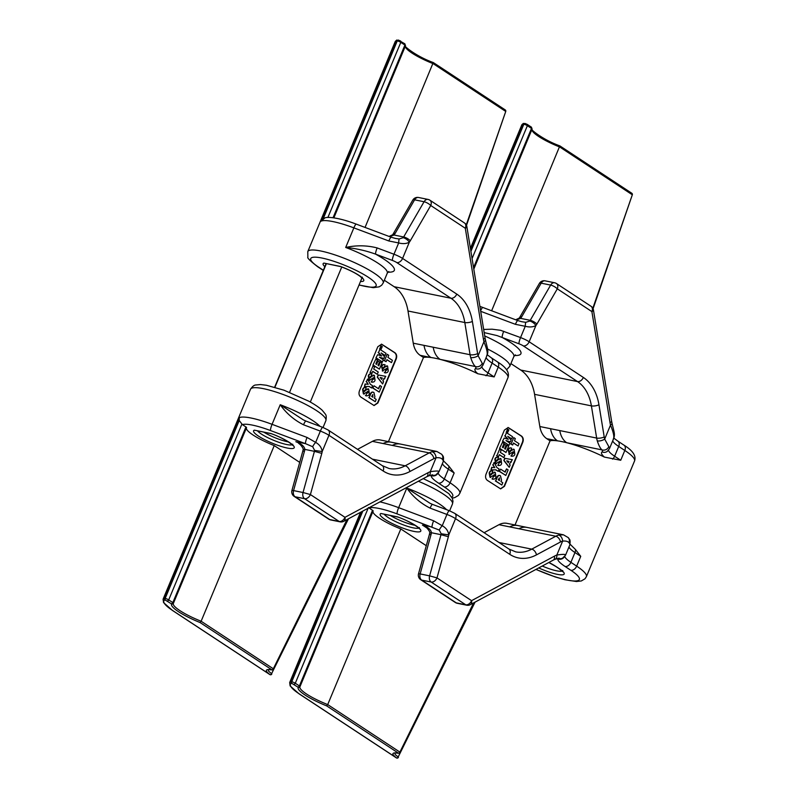 <?xml version="1.0" encoding="UTF-8"?>
<svg xmlns="http://www.w3.org/2000/svg" width="798" height="798" viewBox="0 0 798 798"><rect width="100%" height="100%" fill="white"/><g stroke="black" fill="none" stroke-linecap="round" stroke-linejoin="round"><path stroke-width="1.2" d="M415.08 525.303A19.312 3.731 22.6 0 1 390.412 515.528M397.873 517.044L397.544 516.875A22.015 4.259 22.6 0 1 420.875 530.71A22.015 4.259 22.6 0 1 397.564 525.982A22.015 4.259 22.6 0 1 380.945 513.503L397.823 517.034M515.029 524.974L550.061 440.835L546.78 438.681A21.636 15.142 101.5 0 1 539.837 426.531L534.58 394.342A43.272 30.274 101.5 0 0 520.705 370.043L577.523 381.574L523.328 345.903A5.406 1.047 -157.4 0 0 519.029 343.808L497.084 335.599L484.167 332.586M470.581 249.405L523.358 123.361L521.762 124.997L470.411 248.358M360.536 512.306L289.674 682.549A40.838 7.9 22.6 0 1 290.691 681.562L361.324 511.877M613.842 438.122L617.901 441.154A5.406 3.721 123.4 0 1 618.709 446.441L624.814 450.461A5.406 3.721 123.4 0 0 624.006 445.174C635.617 452.336 635.677 457.793 634.53 461.005A43.541 8.419 -157.4 0 0 624.814 450.461L620.734 460.256L604.385 457.084A32.459 6.274 22.6 0 1 602.081 451.907A21.636 4.18 -157.4 0 0 601.911 449.873C600.216 448.227 598.68 445.234 597.283 440.885A5.406 2.314 -16.1 0 0 604.685 439.08L608.814 446.641A27.042 5.227 22.6 0 1 609.453 448.676L613.732 438.391C615.238 434.012 614.031 432.117 611.996 423.09L611.996 423.09A5.406 2.115 166.9 0 1 610.51 425.085A32.459 22.703 -78.5 0 1 610.021 422.621L591.887 311.599L557.313 288.836L536.904 324.068A10.823 7.571 -78.5 0 1 535.927 325.514C533.034 327.12 529.473 327.38 525.254 326.282L515.418 324.327L480.695 311.31M550.061 440.835A43.541 8.419 22.6 0 1 557.513 440.855A43.541 8.419 22.6 0 1 561.812 441.593A43.541 8.419 22.6 0 1 566.72 442.72A43.541 8.419 22.6 0 1 604.385 457.084M570.061 544.176L575.438 549.483L580.745 556.336L576.665 566.141A43.541 8.419 22.6 0 1 586.38 576.685L585.014 578.779L581.303 580.964L576.425 581.513L564.964 579.747L555.129 576.914L535.927 569.433M504.226 460.586L509.204 467.309L510.151 465.025L509.413 464.127L512.366 459.688L505.144 458.371L503.847 460.516L509.204 467.309M508.895 461.374L508.316 462.77L506.74 460.805L508.895 461.374L508.047 462.441M500.526 475.887C499.438 475.039 498.371 475.488 497.324 477.224L495.738 481.024L501.842 485.024L502.79 482.75L500.945 481.543L501.503 480.197L500.526 475.887L499.578 475.538M499.269 477.962L499.488 480.586L498.251 479.778L499.448 477.962M484.097 532.695L498.969 524.705A21.636 15.142 101.5 0 1 507.009 523.348L526.949 527.398A21.636 15.142 101.5 0 0 518.909 528.755L498.969 524.705M520.705 370.043L510.91 363.599M504.386 430.082L508.196 427.529L521.493 436.047C523.259 437.513 523.707 439.568 522.82 442.222L504.456 486.331L500.655 488.885L487.349 480.366C485.583 478.9 485.144 476.845 486.022 474.192L504.386 430.082M398.731 753.252A1.357 1.007 -80.1 0 1 398.441 753.142L326.621 705.861A31.102 6.015 22.6 0 1 298.252 687.317L292.068 683.537A1.357 0.948 -78.5 0 1 291.759 681.771A2.703 0.519 22.6 0 1 295.29 683.238L299.41 685.951L372.526 510.311L368.427 507.538M532.007 129.216C529.184 128.368 542.431 139.67 559.837 145.874L491.638 310.771M372.526 510.311A2.703 0.519 22.6 0 1 373.135 510.959A2.703 0.519 22.6 0 1 373.125 510.979L300.008 686.619A2.703 0.519 22.6 0 0 299.41 685.951A1.357 0.928 -56.6 0 1 297.953 686.988M372.965 511.368A29.745 5.756 -157.4 0 0 400.815 528.934L327.709 704.584L399.898 752.115L473.583 602.919M426.282 545.702L400.815 528.934M564.126 557.174A5.406 5.297 -170.8 0 1 557.752 558.889L559.199 558.191M517.722 525.523A21.636 15.142 101.5 0 0 509.703 526.889M539.837 426.531L550.57 428.706A21.636 15.142 101.5 0 0 557.513 440.855L546.78 438.681M429.803 503.169L432.526 504.406A5.406 0.968 110.5 0 0 430.112 508.136C420.676 503.368 412.905 496.675 406.81 488.077L429.992 503.269M483.658 329.444L492.077 329.195L500.595 330.302L520.555 337.574L525.254 326.282A5.406 0.559 91.1 0 1 525.762 322.312L529.752 321.045A5.406 2.254 38.1 0 1 535.927 325.514L529.164 341.773L583.348 377.444A48.678 34.065 -78.5 0 1 598.959 404.786L604.216 436.965A16.229 11.352 101.5 0 0 604.685 439.08L610.51 425.085C613.652 432.785 614.55 437.474 613.203 439.139M498.979 542.49L531.757 549.144L555.777 536.236A21.636 15.142 -78.5 0 1 558.63 535.089L563.418 534.8L526.949 527.398M550.57 428.706L559.787 430.581A21.636 15.142 101.5 0 0 566.72 442.72L601.911 449.873A5.406 5.037 -37.1 0 0 608.814 446.641M563.418 534.8L568.336 537.662A5.406 4.988 140.7 0 1 568.984 542.71C567.867 541.343 565.762 540.805 562.64 541.104A16.229 11.352 101.5 0 0 560.505 541.972L536.475 554.869A48.678 34.065 -78.5 0 1 509.723 554.311L455.538 518.64L448.765 534.899L441.204 533.772L439.279 530.072L397.125 513.902A35.431 6.853 -157.4 0 0 368.995 507.987M379.958 501.872A40.838 7.9 22.6 0 1 398.651 507.668L433.633 520.785L442.232 525.732C446.032 527.837 448.217 530.889 448.765 534.899A10.823 7.571 -78.5 0 1 448.376 536.725L436.985 577.902L471.568 600.665L554.44 556.146A32.459 22.703 -78.5 0 1 556.834 555.039C563.617 554.031 566.4 554.171 565.203 555.468M429.653 533.234C430.83 531.817 425.135 525.842 425.095 526.57L422.421 525.054C428.037 527.189 431.04 529.752 431.429 532.735A11.152 7.93 109.6 0 1 431.03 534.6L420.147 573.932L429.613 575.857L441.005 534.68L431.429 532.735A5.406 1.027 8.3 0 0 429.653 533.234L429.404 534.431L431.03 534.6M521.862 321.744L525.762 322.312M515.678 319.779L519.209 318.113A5.406 1.007 36.9 0 1 519.209 318.113A5.406 1.007 36.9 0 1 520.655 318.372L516.236 319.988M519.199 318.113L519.877 317.095A5.406 1.676 30.1 0 1 521.683 316.826A11.152 7.182 136 0 1 520.655 318.372L530.241 320.317L550.65 285.086A5.406 1.676 30.1 0 1 557.313 288.836A5.406 3.721 123.4 0 0 556.495 283.549A5.406 5.406 0 0 0 554.6 282.761A5.406 3.781 -78.5 0 0 550.65 285.086L541.184 283.17L521.683 316.826M545.134 280.846A5.406 5.406 0 0 0 539.378 283.43A5.406 1.676 30.1 0 1 541.184 283.17A5.406 3.781 101.5 0 1 545.134 280.846L554.6 282.761M420.755 579.727A5.406 5.406 0 0 1 418.521 573.762L420.147 573.932A5.406 3.781 101.5 0 0 421.693 580.106L456.266 602.869L465.733 604.794L431.159 582.031L421.693 580.106A5.406 3.721 -56.6 0 1 420.755 579.727L455.329 602.49A5.406 3.721 -56.6 0 0 456.266 602.869A5.406 3.781 101.5 0 0 457.234 603.278L466.7 605.193A5.406 3.781 -78.5 0 1 465.733 604.794A5.406 3.721 123.4 0 0 471.568 600.665A5.406 3.342 61.8 0 1 470.331 604.665L470.331 604.665A5.406 5.406 0 0 1 466.7 605.193M394.631 753.083L395.339 754.659L398.172 757.013L474.521 602.41M480.605 310.791A5.406 0.968 110.5 0 1 482.84 307.469L517.832 320.587A5.406 0.968 110.5 0 0 515.418 324.327M591.079 306.312A5.406 5.406 0 0 1 593.443 309.963A5.406 1.835 170.7 0 1 591.887 311.599A5.406 3.721 123.4 0 0 591.079 306.312L556.495 283.549M433.633 520.785A5.406 0.968 110.5 0 0 432.107 527.019L422.421 525.054L426.98 528.057M430.112 508.136L446.93 514.451A5.406 0.968 110.5 0 1 449.344 510.71L454.72 513.353A5.406 3.721 123.4 0 1 455.538 518.64A10.823 2.095 -157.4 0 0 446.93 514.451L442.232 525.732A5.406 1.267 130.5 0 0 439.279 530.072M436.985 577.902L429.613 575.857A5.406 3.781 -78.5 0 0 431.159 582.031A5.406 3.721 123.4 0 0 436.985 577.902M558.63 535.089A5.406 3.641 74.7 0 1 562.64 541.104L556.834 555.039A5.406 3.531 68.9 0 1 554.999 559.318L559.089 558.131M568.336 537.662C568.954 539.538 570.829 538.341 569.792 544.974L565.543 555.179L562.44 558.251A5.406 5.327 -113.3 0 1 558.64 558.4M522.78 124.009L524.934 123.441A1.357 0.948 -78.5 0 1 525.174 123.54L526.939 124.269A1.357 0.928 -56.6 0 1 527.189 124.368L524.934 123.441A1.357 0.948 -78.5 0 0 523.847 124.219L522.78 124.009A40.838 7.9 -157.4 0 0 521.762 124.997M326.621 705.861L327.709 704.584A29.745 5.756 -157.4 0 1 299.908 686.819A1.357 1.327 33.1 0 0 300.008 686.619L373.135 510.959M362.811 511.089L291.759 681.771L290.691 681.562L291.31 683.387A39.481 7.631 -157.4 0 0 299.22 693.851L396.636 757.99A1.357 0.988 -55.1 0 0 398.172 757.013L475.059 602.121M399.788 752.574L399.898 752.115A1.357 0.928 -56.6 0 1 398.441 753.142C391.708 752.215 391.12 753.841 396.666 758L396.666 758A1.357 0.948 101.5 0 0 396.895 758.1A1.357 0.948 -78.5 0 1 396.666 758A1.357 0.928 -56.6 0 1 396.406 757.9A1.357 1.357 0 0 0 396.875 758.09L396.905 758.1A1.357 1.357 0 0 0 398.392 757.372M592.834 308.218L632.315 194.812A1.357 1.357 0 0 0 631.777 193.236A1.357 0.928 -56.6 0 0 631.547 193.146M514.491 355.509A46.244 8.938 22.6 0 0 502.211 337.494A5.406 0.968 -69.5 0 1 503.738 331.27M507.528 430.601L508.366 431.149L507.179 430.75L508.216 430.451L507.817 429.214L508.875 429.913L507.917 429.663L508.625 430.521L507.528 430.601M508.496 430.83L507.568 430.621M508.755 430.212L508.216 430.032M507.837 430.371L507.239 429.613L507.817 429.214M508.236 431.449L506.8 430.671L507.378 430.262M499.718 471.448L505.822 475.458L508.117 469.922L506.55 468.895L505.204 472.157L500.655 469.174L499.339 471.369L505.822 475.458M504.875 471.947L506.55 468.895M499.339 471.369L500.655 469.174M502.89 441.274L508.994 445.284L509.892 443.139L505.972 440.566L510.431 441.833L511.139 440.137L507.747 436.287L511.678 438.84L512.565 436.696L506.461 432.686L505.124 435.917L508.276 439.329L504.236 438.042L502.521 441.204L508.994 445.284M506.002 440.586L510.431 441.833M508.057 436.636L511.678 438.84M505.124 435.917L506.461 432.686M504.745 435.838L507.867 439.219M502.521 441.204L504.236 438.042M499.907 448.486L506.012 452.486L508.585 446.272L507.019 445.244L505.383 449.184L504.625 448.685L506.072 445.214L504.615 444.257L503.169 447.738L502.411 447.239L504.007 443.409L502.441 442.381L499.528 448.406L506.012 452.486M505.064 448.975L507.019 445.244M502.85 447.528L504.615 444.257M499.528 448.406L502.441 442.381M499.339 454.631L503.877 457.613L504.825 455.339L500.286 452.366L501.144 450.301L499.578 449.274L496.915 455.678L498.481 456.695L499.339 454.631M499.279 454.77L503.877 457.613M496.915 455.678L499.578 449.274M496.536 455.598L498.481 456.695M495.937 469.842L498.191 471.319L499.129 469.044L496.885 467.568L494.122 462.401L493.094 464.885L494.81 467.648L492.047 467.399L491.009 469.902L495.937 469.842M495.678 469.852L498.191 471.319M493.094 464.885L494.122 462.401M492.715 464.815L494.81 467.648M494.431 467.568L492.047 467.399M491.668 467.319L491.009 469.902M510.381 461.803L511.388 462.042M505.144 458.371L512.366 459.688M513.533 442.98L518.072 445.962L519.009 443.688L514.471 440.705L515.328 438.641L513.762 437.613L511.109 444.017L512.675 445.045L513.533 442.98M513.473 443.109L518.072 445.962M511.109 444.017L513.762 437.613M510.73 443.937L512.675 445.045M507.079 431.538L507.827 432.436L506.57 432.207L507.079 431.538M506.75 432.326L506.191 432.127L507.089 430.95M507.827 432.436L506.89 431.987M493.344 476.695L492.396 478.97C494.381 479.418 495.568 478.82 495.947 477.164L495.259 472.386L492.635 473.304L490.97 474.93L490.9 473.852L491.937 473.334L492.825 471.179C491.309 470.511 490.221 471.099 489.553 472.955L490.341 477.254L494.511 474.78L494.67 476.087L493.344 476.695L492.396 478.97L493.014 479.259M492.017 478.89L492.825 479.239M495.259 472.386L494.451 472.087M494.88 472.306L492.256 473.224L490.6 474.86M492.825 471.179L491.907 470.85M492.446 471.099C490.93 470.441 489.842 471.029 489.174 472.875L489.962 477.174L490.72 477.443M489.962 477.174L490.531 477.423M494.132 474.7L494.291 476.007L493.403 476.805M499.019 463.02L498.082 465.294C500.067 465.743 501.244 465.144 501.623 463.498L500.935 458.71L498.311 459.628L496.655 461.254L496.585 460.177L497.613 459.658L498.501 457.503C496.994 456.835 495.897 457.434 495.239 459.279L496.017 463.578L500.186 461.104L500.356 462.411L499.019 463.02L498.082 465.294L498.69 465.583M497.703 465.214L498.501 465.563M500.935 458.71L500.127 458.411M500.555 458.631L497.932 459.548L496.276 461.184M498.501 457.503L497.583 457.174M498.122 457.434C496.615 456.765 495.518 457.354 494.86 459.199L495.638 463.498L496.396 463.768M495.638 463.498L496.206 463.748M499.807 461.025L499.977 462.331L499.079 463.129M500.147 475.808C499.059 474.96 497.992 475.409 496.945 477.144L495.738 481.024M495.359 480.945L501.842 485.024M512.605 453.892L511.289 455.997L511.907 456.286M513.343 449.114L514.151 449.404L514.83 454.192C514.461 455.848 513.274 456.446 511.289 455.997L512.236 453.723M510.91 455.917L511.718 456.266M514.151 449.404L511.528 450.331L509.862 451.957L509.792 450.87L510.83 450.361L511.718 448.207L510.79 447.877M513.772 449.334L511.149 450.252L509.483 451.887M511.718 448.207C510.201 447.538 509.114 448.127 508.446 449.982L509.613 454.471M511.338 448.137C509.822 447.469 508.735 448.057 508.067 449.902L509.423 454.451M508.855 454.202L513.403 451.808L513.563 453.114L512.675 453.902M513.024 451.728L513.184 453.035L512.436 453.833M507.997 427.489L521.114 435.977C522.88 437.434 523.328 439.489 522.451 442.142L504.087 486.261L500.466 488.845M504.765 458.291L503.847 460.516M499.329 478.002L499.169 480.376M506.73 460.825L508.516 461.304M288.497 441.962A19.312 3.731 22.6 0 1 263.829 432.187M271.29 433.703L270.961 433.533A22.015 4.259 22.6 0 1 294.302 447.369A22.015 4.259 22.6 0 1 270.981 442.631A22.015 4.259 22.6 0 1 254.363 430.162L271.24 433.693M388.456 441.633L423.479 357.494L420.197 355.329A21.636 15.142 101.5 0 1 413.254 343.19L407.997 311.001A43.272 30.274 101.5 0 0 394.132 286.701L450.94 298.233L396.756 262.562A5.406 1.047 -157.4 0 0 392.446 260.457L375.629 254.153C365.953 250.652 355.978 248.417 345.694 247.46C356.337 245.136 366.831 245.295 377.155 247.929L393.973 254.233L398.681 242.941L388.835 240.976L353.853 227.869L345.694 247.46A40.838 7.9 -157.4 0 1 387.269 273.175L383.19 282.981L381.663 285.235L379.21 286.831L373.294 287.689L359.02 285.036M388.835 240.976A5.406 0.968 110.5 0 1 391.249 237.245L356.257 224.128A5.406 0.968 110.5 0 0 353.853 227.869A40.838 7.9 -157.4 0 0 321.045 221.206L396.776 40.02L395.18 41.656L307.789 251.589A40.838 7.9 22.6 0 1 348.526 259.998A40.838 7.9 22.6 0 1 383.19 282.981M250.482 389.264C252.437 386.451 254.153 385.035 255.639 385.005L260.417 384.546L266.422 385.254L283.988 390.202L308.706 401.155C314.621 404.367 319.14 407.419 322.262 410.302L325.305 414.042C326.312 415.12 326.512 417.324 325.883 420.656A40.838 7.9 -157.4 0 0 291.22 397.673A40.838 7.9 -157.4 0 0 250.482 389.264L163.091 599.198A40.838 7.9 22.6 0 1 164.109 598.211L239.27 417.673A40.838 7.9 22.6 0 1 272.068 424.327L307.06 437.444A5.406 0.968 110.5 0 0 305.534 443.678L270.542 430.561A35.431 6.853 -157.4 0 0 242.412 424.636L239.23 420.526L239.27 417.673M487.259 354.771L491.319 357.813A5.406 3.721 123.4 0 1 492.127 363.1L498.241 367.12A5.406 3.721 123.4 0 0 497.423 361.833C509.034 368.995 509.094 374.452 507.947 377.663A43.541 8.419 -157.4 0 0 498.241 367.12L494.161 376.915L477.803 373.743A32.459 6.274 22.6 0 1 475.498 368.566A21.636 4.18 -157.4 0 0 475.329 366.521C473.643 364.886 472.097 361.893 470.7 357.544A5.406 2.314 -16.1 0 0 478.102 355.738L482.241 363.299A27.042 5.227 22.6 0 1 482.87 365.334L487.149 355.05C488.655 350.671 487.448 348.776 485.413 339.749L485.413 339.749A5.406 2.115 166.9 0 1 483.927 341.744A32.459 22.703 -78.5 0 1 483.438 339.28L465.304 228.258L430.73 205.495L410.322 240.727A10.823 7.571 -78.5 0 1 409.344 242.173C406.451 243.779 402.9 244.038 398.681 242.941A5.406 0.559 91.1 0 1 399.18 238.971L403.17 237.704A5.406 2.254 38.1 0 1 409.344 242.173L402.581 258.432L456.765 294.103A48.678 34.065 -78.5 0 1 472.376 321.444L477.633 353.624A16.229 11.352 101.5 0 0 478.102 355.738L483.927 341.744C487.069 349.444 487.967 354.132 486.62 355.798M423.479 357.494A43.541 8.419 22.6 0 1 430.93 357.514A43.541 8.419 22.6 0 1 435.229 358.252A43.541 8.419 22.6 0 1 440.137 359.379A43.541 8.419 22.6 0 1 477.803 373.743M443.479 460.835L448.865 466.142L454.162 472.995L450.082 482.79A43.541 8.419 22.6 0 1 459.798 493.344L458.431 495.428L454.72 497.623L452.237 498.092M377.644 377.245L382.621 383.968L383.569 381.683L382.831 380.786L385.783 376.347L378.571 375.03L377.264 377.165L382.621 383.968M382.312 378.033L381.733 379.429L380.157 377.464L382.312 378.033L381.464 379.09M373.953 392.546C372.856 391.698 371.788 392.147 370.741 393.883L369.165 397.673L375.269 401.683L376.207 399.409L374.362 398.202L374.92 396.855L373.953 392.546L372.995 392.197M372.686 394.621L372.905 397.244L371.669 396.436L372.866 394.621M357.524 449.354L372.387 441.364A21.636 15.142 101.5 0 1 380.427 440.007L400.367 444.057A21.636 15.142 101.5 0 0 392.337 445.414L372.387 441.364M394.132 286.701L384.327 280.248M377.803 346.731L381.614 344.177L394.92 352.706C396.676 354.172 397.125 356.227 396.247 358.871L377.883 402.99L374.072 405.544L360.766 397.015C359 395.559 358.561 393.504 359.439 390.85L377.803 346.731M272.148 669.911A1.357 1.007 -80.1 0 1 271.859 669.801L200.049 622.52A31.102 6.015 22.6 0 1 171.67 603.976L165.485 600.196A1.357 0.948 -78.5 0 1 165.176 598.43A2.703 0.519 22.6 0 1 168.707 599.897L172.837 602.61L245.944 426.97L242.412 424.636M405.424 45.875C402.601 45.027 415.848 56.329 433.254 62.533L365.055 227.42M245.944 426.97A2.703 0.519 22.6 0 1 246.552 427.618A2.703 0.519 22.6 0 1 246.542 427.638L173.425 603.278A2.703 0.519 22.6 0 0 172.837 602.61A1.357 0.928 -56.6 0 1 171.38 603.637M246.383 428.027A29.745 5.756 -157.4 0 0 274.243 445.593L201.126 621.233L273.315 668.774L347 519.578M299.699 462.361L274.243 445.593M437.543 473.832A5.406 5.297 -170.8 0 1 431.169 475.538L432.626 474.85M391.14 442.182A21.636 15.142 101.5 0 0 383.13 443.548M413.254 343.19L423.997 345.364A21.636 15.142 101.5 0 0 430.93 357.514L420.197 355.329M303.22 419.828L305.943 421.065A5.406 0.968 110.5 0 0 303.529 424.795C294.093 420.017 286.322 413.334 280.228 404.736L303.41 419.928M372.397 459.149L405.175 465.803L429.204 452.895A21.636 15.142 -78.5 0 1 432.047 451.748L436.835 451.459L400.367 444.057M423.997 345.364L433.204 347.23A21.636 15.142 101.5 0 0 440.137 359.379L475.329 366.521A5.406 5.037 -37.1 0 0 482.241 363.299M436.835 451.459L441.753 454.311A5.406 4.988 140.7 0 1 442.401 459.369C441.294 458.002 439.179 457.463 436.057 457.763A16.229 11.352 101.5 0 0 433.922 458.631L409.893 471.528A48.678 34.065 -78.5 0 1 383.14 470.97L328.956 435.299L322.192 451.558L314.621 450.421L312.696 446.73L305.534 443.678L295.839 441.703C301.454 443.848 304.457 446.411 304.846 449.394A11.152 7.93 109.6 0 1 304.457 451.249L293.564 490.59L303.031 492.516L314.432 451.339L304.846 449.394A5.406 1.027 8.3 0 0 303.08 449.882L302.821 451.089L304.457 451.249M307.06 437.444L315.649 442.391C319.459 444.496 321.634 447.548 322.192 451.558A10.823 7.571 -78.5 0 1 321.803 453.384L310.402 494.561L344.985 517.323L427.858 472.805A32.459 22.703 -78.5 0 1 430.262 471.698C437.035 470.69 439.818 470.83 438.631 472.127M395.279 238.403L399.18 238.971M389.095 236.437L392.626 234.762A5.406 1.007 36.9 0 1 392.626 234.762A5.406 1.007 36.9 0 1 394.072 235.031L389.653 236.647M303.08 449.882C304.247 448.476 298.552 442.501 298.512 443.229L300.407 444.705M392.626 234.772L393.294 233.754A5.406 1.676 30.1 0 1 395.1 233.485A11.152 7.182 136 0 1 394.072 235.031L403.658 236.976L424.067 201.744A5.406 1.676 30.1 0 1 430.73 205.495A5.406 3.721 123.4 0 0 429.923 200.208A5.406 5.406 0 0 0 428.017 199.42A5.406 3.781 -78.5 0 0 424.067 201.744L414.601 199.819L395.1 233.485M418.551 197.495A5.406 5.406 0 0 0 412.795 200.089A5.406 1.676 30.1 0 1 414.601 199.819A5.406 3.781 101.5 0 1 418.551 197.495L428.017 199.42M294.173 496.386A5.406 5.406 0 0 1 291.938 490.421L293.564 490.59A5.406 3.781 101.5 0 0 295.11 496.765L329.684 519.528L339.16 521.453L304.577 498.69L295.11 496.765A5.406 3.721 -56.6 0 1 294.173 496.386L328.756 519.149A5.406 3.721 -56.6 0 0 329.684 519.528A5.406 3.781 101.5 0 0 330.651 519.927L340.118 521.852A5.406 3.781 -78.5 0 1 339.16 521.453A5.406 3.721 123.4 0 0 344.985 517.323A5.406 3.342 61.8 0 1 343.758 521.313L343.758 521.313A5.406 5.406 0 0 1 340.118 521.852M321.045 221.206L324.676 218.083C326.721 216.418 339.29 217.635 356.257 224.128M268.048 669.741L268.756 671.317L271.589 673.672L347.948 519.069M464.496 222.971A5.406 5.406 0 0 1 466.86 226.612A5.406 1.835 170.7 0 1 465.304 228.258A5.406 3.721 123.4 0 0 464.496 222.971L429.923 200.208M303.529 424.795L320.357 431.1A5.406 0.968 110.5 0 1 322.761 427.369L328.148 430.012A5.406 3.721 123.4 0 1 328.956 435.299A10.823 2.095 -157.4 0 0 320.357 431.1L315.649 442.391A5.406 1.267 130.5 0 0 312.696 446.73M310.402 494.561L303.031 492.516A5.406 3.781 -78.5 0 0 304.577 498.69A5.406 3.721 123.4 0 0 310.402 494.561M432.047 451.748A5.406 3.641 74.7 0 1 436.057 457.763L430.262 471.698A5.406 3.531 68.9 0 1 428.426 475.977L432.506 474.78M441.753 454.311C442.371 456.187 444.247 455 443.209 461.633L438.96 471.837L435.858 474.91A5.406 5.327 -113.3 0 1 432.057 475.049M323.21 218.782L397.264 40.878L396.197 40.668L398.352 40.09A1.357 0.948 -78.5 0 1 398.591 40.189L400.357 40.927A1.357 0.928 -56.6 0 1 400.796 42.344A2.703 0.519 -157.4 0 0 397.264 40.878A1.357 0.948 -78.5 0 1 398.332 40.09L404.716 43.74A1.357 0.928 -56.6 0 0 404.486 43.641M200.049 622.52L201.126 621.233A29.745 5.756 -157.4 0 1 173.326 603.478A1.357 1.327 33.1 0 0 173.425 603.278L246.552 427.618M239.23 420.526L165.176 598.43L164.109 598.211L164.727 600.036A39.481 7.631 -157.4 0 0 172.637 610.51L270.053 674.649A1.357 0.988 -55.1 0 0 271.589 673.672L348.477 518.78M324.836 266.652A22.015 4.259 22.6 0 1 323.908 263.091L340.786 266.622M340.836 266.632L340.507 266.462A22.015 4.259 22.6 0 1 360.646 276.557A22.015 4.259 22.6 0 1 360.496 281.495M273.205 669.233L273.315 668.774A1.357 0.928 -56.6 0 1 271.859 669.801C265.126 668.874 264.537 670.49 270.083 674.659L270.083 674.659A1.357 0.948 101.5 0 0 270.313 674.749A1.357 0.948 -78.5 0 1 270.083 674.659A1.357 0.928 -56.6 0 1 269.824 674.559A1.357 1.357 0 0 0 270.293 674.749L270.322 674.759A1.357 1.357 0 0 0 271.809 674.031M466.261 224.876L505.733 111.471A1.357 1.357 0 0 0 505.204 109.895A1.357 0.928 -56.6 0 0 504.964 109.805M387.908 272.168A46.244 8.938 22.6 0 0 375.629 254.153A5.406 0.968 -69.5 0 1 377.155 247.929M380.945 347.25L381.783 347.808L380.596 347.399L381.644 347.11L381.235 345.873L382.292 346.571L381.334 346.322L381.913 347.489L380.945 347.25M381.913 347.489L380.985 347.28M382.172 346.871L381.644 346.691M381.254 347.03L380.656 346.272L381.235 345.873M381.653 348.098L380.217 347.329L380.796 346.921M373.135 388.107L379.24 392.107L381.544 386.581L379.978 385.554L378.621 388.816L374.082 385.833L372.756 388.028L379.24 392.107M378.292 388.596L379.978 385.554M372.756 388.028L374.082 385.833M376.317 357.933L382.422 361.943L383.309 359.798L379.399 357.205L383.848 358.492L384.556 356.796L381.165 352.945L385.095 355.499L385.983 353.344L379.878 349.344L378.541 352.576L381.693 355.988L377.654 354.701L375.938 357.863L382.422 361.943M379.419 357.245L383.848 358.492M381.474 353.295L385.095 355.499M378.541 352.576L379.878 349.344M378.162 352.497L381.284 355.878M375.938 357.863L377.654 354.701M373.324 365.145L379.429 369.145L382.013 362.93L380.447 361.903L378.801 365.843L378.043 365.344L379.489 361.863L378.033 360.915L376.586 364.397L375.828 363.898L377.424 360.068L375.858 359.04L372.945 365.065L379.429 369.145M378.481 365.634L380.447 361.903M376.267 364.177L378.033 360.915M372.945 365.065L375.858 359.04M372.756 371.289L377.294 374.272L378.242 371.998L373.703 369.015L374.561 366.95L372.995 365.933L370.332 372.327L371.898 373.354L372.756 371.289M372.706 371.429L377.294 374.272M370.332 372.327L372.995 365.933M369.953 372.257L371.898 373.354M369.354 386.501L371.609 387.978L372.546 385.703L370.302 384.227L367.539 379.06L366.511 381.544L368.227 384.297L365.464 384.057L364.427 386.561L369.354 386.501M369.105 386.501L371.609 387.978M366.511 381.544L367.539 379.06M366.132 381.464L368.227 384.297M367.848 384.227L365.464 384.057M365.085 383.978L364.427 386.561M383.798 378.461L384.806 378.701M378.571 375.03L385.783 376.347M386.95 359.639L391.489 362.611L392.436 360.347L387.898 357.364L388.756 355.3L387.19 354.272L384.526 360.676L386.092 361.703L386.95 359.639M386.89 359.768L391.489 362.611M384.526 360.676L387.19 354.272M384.147 360.596L386.092 361.703M380.496 348.197L381.245 349.095L379.988 348.866L380.496 348.197M380.167 348.985L379.609 348.786L380.516 347.609M381.245 349.095L380.307 348.646M366.761 393.354L365.813 395.628C367.808 396.077 368.985 395.479 369.364 393.823L368.676 389.035L366.053 389.963L364.397 391.589L364.317 390.501L365.354 389.983L366.242 387.838C364.726 387.17 363.639 387.758 362.97 389.614L363.758 393.903L367.928 391.439L368.087 392.746L366.761 393.354L365.813 395.628L366.432 395.918M365.434 395.549L366.242 395.888M368.676 389.035L367.868 388.746M368.297 388.965L365.674 389.883L364.018 391.519M366.242 387.838L365.324 387.509M365.863 387.758C364.357 387.09 363.26 387.688 362.591 389.534L363.379 393.833L364.137 394.102M363.379 393.833L363.948 394.082M367.549 391.359L367.718 392.666L366.821 393.464M372.437 379.678L371.499 381.953C373.484 382.402 374.661 381.803 375.04 380.147L374.352 375.359L371.728 376.287L370.073 377.913L370.003 376.826L371.03 376.307L371.928 374.162C370.412 373.494 369.324 374.082 368.656 375.938L369.434 380.237L373.604 377.763L373.773 379.07L372.437 379.678L371.499 381.953L372.107 382.242M371.12 381.873L371.918 382.212M374.352 375.359L373.544 375.07M373.973 375.289L371.349 376.207L369.693 377.843M371.928 374.162L370.811 373.783M371.549 374.082C370.033 373.414 368.945 374.013 368.277 375.858L369.055 380.157L369.813 380.427M369.055 380.157L369.624 380.407M373.225 377.683L373.394 378.99L372.496 379.788M373.574 392.466C372.476 391.619 371.409 392.067 370.362 393.803L369.165 397.673M368.786 397.604L375.269 401.683M386.023 370.551L384.706 372.656L385.324 372.945M386.761 365.773L387.569 366.063L388.257 370.851C387.878 372.496 386.701 373.105 384.706 372.656L385.653 370.382M384.327 372.576L385.135 372.915M387.569 366.063L384.945 366.98L383.289 368.616L383.21 367.529L384.247 367.01L385.135 364.866L384.217 364.536M387.19 365.993L384.566 366.91L382.91 368.546M385.135 364.866C383.619 364.197 382.531 364.786 381.863 366.641L383.03 371.13M384.756 364.786C383.24 364.117 382.152 364.716 381.484 366.561L382.841 371.1M382.272 370.861L386.821 368.467L386.98 369.773L386.092 370.561M386.441 368.387L386.601 369.693L385.853 370.491M381.424 344.147L394.541 352.626C396.297 354.093 396.746 356.147 395.868 358.801L377.504 402.91L373.883 405.504M378.192 374.95L377.264 377.165M372.746 394.661L372.586 397.035M380.147 377.484L381.933 377.953M326.362 263.699L274.921 387.279M341.753 266.981L289.584 392.297M293.834 684.265A1.357 0.928 -56.6 0 0 295.29 683.238L368.147 508.216M473.553 267.609L531.498 128.398L527.378 125.685A1.357 0.928 -56.6 0 0 527.189 124.368L531.298 127.082A1.357 0.928 -56.6 0 0 531.059 126.982M472.077 258.542L527.378 125.685A2.703 0.519 -157.4 0 0 523.847 124.219L470.91 251.39M384.197 514.271A19.312 3.731 -157.4 0 0 401.344 524.106A19.312 3.731 -157.4 0 0 418.731 528.086M423.269 478.61L435.289 484.496L448.835 493.653L452.396 498.451L452.985 501.324L452.466 503.997A40.838 7.9 -157.4 0 0 418.361 481.244M487.568 349.015A40.838 7.9 22.6 0 1 509.772 366.322L506.62 369.773M542.261 566.031A19.312 3.731 -157.4 0 0 562.131 571.039M562.73 570.51L562.68 571.697L558.829 568.485A2.703 1.855 -56.6 0 0 559.298 568.675A22.015 4.259 22.6 0 1 561.194 574.859A22.015 4.259 22.6 0 1 538.72 567.927M515.378 354.841L513.852 356.526A40.838 7.9 -157.4 0 0 484.715 335.938M536.037 569.373A38.134 7.372 -157.4 0 0 574.351 581.004A38.134 7.372 -157.4 0 0 570.839 570.271L565.064 566.47A32.459 6.274 22.6 0 1 557.752 558.889L556.824 558.7M580.745 556.336L574.969 552.535L570.889 562.331L576.665 566.141A5.406 3.721 123.4 0 1 570.839 570.271M446.541 509.653A40.838 7.9 22.6 0 0 406.81 488.077L398.651 507.668A5.406 0.968 110.5 0 0 397.125 513.902M559.867 145.894L631.777 193.236A1.357 0.928 -56.6 0 1 631.986 194.562L559.797 147.032A29.745 5.756 22.6 0 1 531.937 129.466M380.945 513.503L397.544 516.875M560.505 541.972A5.406 3.342 61.8 0 0 555.777 536.236L518.909 528.755M559.787 430.581L596.655 438.062L591.398 405.873L534.58 394.342M509.723 554.311A5.406 3.721 123.4 0 0 508.915 549.024L515.678 551.857A43.272 30.274 101.5 0 0 531.757 549.144A5.406 3.342 61.8 0 1 536.475 554.869M598.959 404.786A5.406 1.835 -9.3 0 1 591.398 405.873A43.272 30.274 101.5 0 0 577.523 381.574A5.406 3.721 -56.6 0 0 583.348 377.444M548.874 562.48A22.015 4.259 22.6 0 1 556.016 566.51L559.298 568.675M612.704 440.865A27.042 5.227 22.6 0 0 618.709 446.441L614.63 456.237L620.734 460.256M597.283 440.885A21.636 15.142 -78.5 0 1 596.655 438.062A5.406 1.835 -9.3 0 0 604.216 436.965M564.804 556.445A27.042 5.227 -157.4 0 0 570.889 562.331A5.406 3.721 123.4 0 1 565.064 566.47M575.438 549.483A5.406 3.721 123.4 0 1 574.969 552.535A27.042 5.227 22.6 0 1 568.964 546.959M569.792 544.974A27.042 5.227 -157.4 0 0 568.984 542.71M608.525 450.222A27.042 5.227 -157.4 0 0 614.63 456.237A5.406 3.721 -56.6 0 1 612.535 459.129M519.029 343.808A5.406 0.968 -69.5 0 1 520.555 337.574A10.823 2.095 22.6 0 1 529.164 341.773A5.406 3.721 -56.6 0 1 523.328 345.903M448.376 536.725L441.005 534.68A5.406 3.781 101.5 0 0 441.204 533.772M529.752 321.045A5.406 3.781 101.5 0 0 530.241 320.317A5.406 1.676 30.1 0 1 536.904 324.068M292.068 683.537L291.31 683.387M532.096 129.077L473.803 269.116L532.106 129.057A2.703 0.519 -157.4 0 0 531.498 128.398A1.357 0.928 -56.6 0 0 531.308 127.091L532.106 129.057M593.443 309.963L611.577 420.985A5.406 1.835 170.7 0 1 610.021 422.621M554.44 556.146A5.406 3.342 61.8 0 1 553.214 560.146L470.331 604.665M298.252 687.317A1.357 1.327 33.1 0 0 299.898 686.839L300.018 686.609M396.227 757.721A1.357 0.928 -56.6 0 0 396.406 757.9L298.981 693.761A1.357 0.928 -56.6 0 0 299.22 693.851M556.016 566.51A2.703 1.855 123.4 0 1 555.558 566.321L548.815 562.51M602.081 451.907A5.406 5.267 54.7 0 0 607.238 451.419L609.453 448.676M167.251 600.924A1.357 0.928 -56.6 0 0 168.707 599.897L241.844 424.197M257.614 430.93A19.312 3.731 -157.4 0 0 274.761 440.765A19.312 3.731 -157.4 0 0 292.148 444.745M307.789 251.589L307.858 257.136C307.021 257.824 310.312 261.036 317.714 266.771A5.406 3.721 -56.6 0 0 318.641 267.15L323.34 270.243M359.07 284.906A35.431 6.853 -157.4 0 0 371.1 279.21A35.431 6.853 -157.4 0 0 323.828 258.442A35.431 6.853 -157.4 0 0 318.641 267.15M451.728 497.124A38.134 7.372 -157.4 0 0 444.257 486.93L438.481 483.119A32.459 6.274 22.6 0 1 431.169 475.538L430.242 475.359M454.162 472.995L448.386 469.194L444.306 478.99L450.082 482.79A5.406 3.721 123.4 0 1 444.257 486.93M396.197 40.668A40.838 7.9 -157.4 0 0 395.18 41.656M319.958 426.312A40.838 7.9 22.6 0 0 280.228 404.736L272.068 424.327A5.406 0.968 110.5 0 0 270.542 430.561M333.045 217.734L404.915 45.057L400.796 42.344L327.878 217.505M433.284 62.543L505.204 109.895A1.357 0.928 -56.6 0 1 505.403 111.221L433.214 63.69A29.745 5.756 22.6 0 1 405.354 46.124M254.363 430.162L270.961 433.533M433.922 458.631A5.406 3.342 61.8 0 0 429.204 452.895L392.337 445.414M433.204 347.23L470.072 354.721L464.815 322.532L407.997 311.001M383.14 470.97A5.406 3.721 123.4 0 0 382.332 465.683L389.105 468.516A43.272 30.274 101.5 0 0 405.175 465.803A5.406 3.342 61.8 0 1 409.893 471.528M472.376 321.444A5.406 1.835 -9.3 0 1 464.815 322.532A43.272 30.274 101.5 0 0 450.94 298.233A5.406 3.721 -56.6 0 0 456.765 294.103M486.122 357.524A27.042 5.227 22.6 0 0 492.127 363.1L488.047 372.895L494.161 376.915M470.7 357.544A21.636 15.142 -78.5 0 1 470.072 354.721A5.406 1.835 -9.3 0 0 477.633 353.624M438.222 473.104A27.042 5.227 -157.4 0 0 444.306 478.99A5.406 3.721 123.4 0 1 438.481 483.119M448.865 466.142A5.406 3.721 123.4 0 1 448.386 469.194A27.042 5.227 22.6 0 1 442.381 463.618M443.209 461.633A27.042 5.227 -157.4 0 0 442.401 459.369M481.942 366.881A27.042 5.227 -157.4 0 0 488.047 372.895A5.406 3.721 -56.6 0 1 485.952 375.788M392.446 260.457A5.406 0.968 -69.5 0 1 393.973 254.233A10.823 2.095 22.6 0 1 402.581 258.432A5.406 3.721 -56.6 0 1 396.756 262.562M321.803 453.384L314.432 451.339A5.406 3.781 101.5 0 0 314.621 450.421M403.17 237.704A5.406 3.781 101.5 0 0 403.658 236.976A5.406 1.676 30.1 0 1 410.322 240.727M323.908 263.091L340.507 266.462M165.485 600.196L164.727 600.036M405.514 45.725L333.873 217.844L405.524 45.715A2.703 0.519 -157.4 0 0 404.915 45.057A1.357 0.928 -56.6 0 0 404.726 43.74L405.524 45.715M466.86 226.612L484.994 337.644A5.406 1.835 170.7 0 1 483.438 339.28M427.858 472.805A5.406 3.342 61.8 0 1 426.631 476.805L343.758 521.313M171.67 603.976A1.357 1.327 33.1 0 0 173.316 603.488L173.435 603.268M269.644 674.38A1.357 0.928 -56.6 0 0 269.824 674.559L172.408 610.41A1.357 0.928 -56.6 0 0 172.637 610.51M172.218 610.231A1.357 0.928 -56.6 0 0 172.408 610.41L163.55 602.57L163.091 599.198M475.498 368.566A5.406 5.267 54.7 0 0 480.655 368.078L482.87 365.334M419.339 527.568L419.279 528.755C421.743 530.062 411.539 521.663 397.773 517.014M513.852 356.526L509.772 366.322M452.466 503.997L449.623 510.82M634.53 461.005L586.38 576.685M539.378 283.43L519.877 317.095M455.329 602.49A5.406 5.406 0 0 0 457.234 603.278M418.521 573.762L429.404 534.431M482.84 307.469L479.887 306.392M517.832 320.587L521.882 321.754M611.577 420.985L611.996 423.09M624.006 445.174L617.901 441.154M553.214 560.146L554.999 559.318M394.681 752.953L398.721 753.252A1.357 1.357 0 0 0 400.167 752.514L474.212 602.58M298.981 693.761L290.133 685.921L289.674 682.549M558.829 568.485L555.558 566.321M593.084 308.716L632.315 194.812M449.344 510.71L432.526 504.406M508.915 549.024L454.72 513.353M292.756 444.227L292.696 445.414C295.16 446.72 284.956 438.321 271.19 433.673M388.796 271.49L387.269 273.175M325.883 420.656L323.05 427.469M507.947 377.663L459.798 493.344M412.795 200.089L393.294 233.754M328.756 519.149A5.406 5.406 0 0 0 330.651 519.927M291.938 490.421L302.821 451.089M391.249 237.245L395.299 238.403M484.994 337.644L485.413 339.749M497.423 361.833L491.319 357.813M426.631 476.805L428.426 475.977M268.098 669.602L272.138 669.911A1.357 1.357 0 0 0 273.584 669.173L347.629 519.239M340.736 266.602C349.524 269.973 356.058 273.265 360.327 276.497L362.242 278.342L362.302 277.155M466.501 225.375L505.733 111.471M317.714 266.771L323.27 270.422M322.761 427.369L305.943 421.065M382.332 465.683L328.148 430.012M326.093 263.639L274.662 387.2M361.963 277.963L310.312 402.042"/></g></svg>
